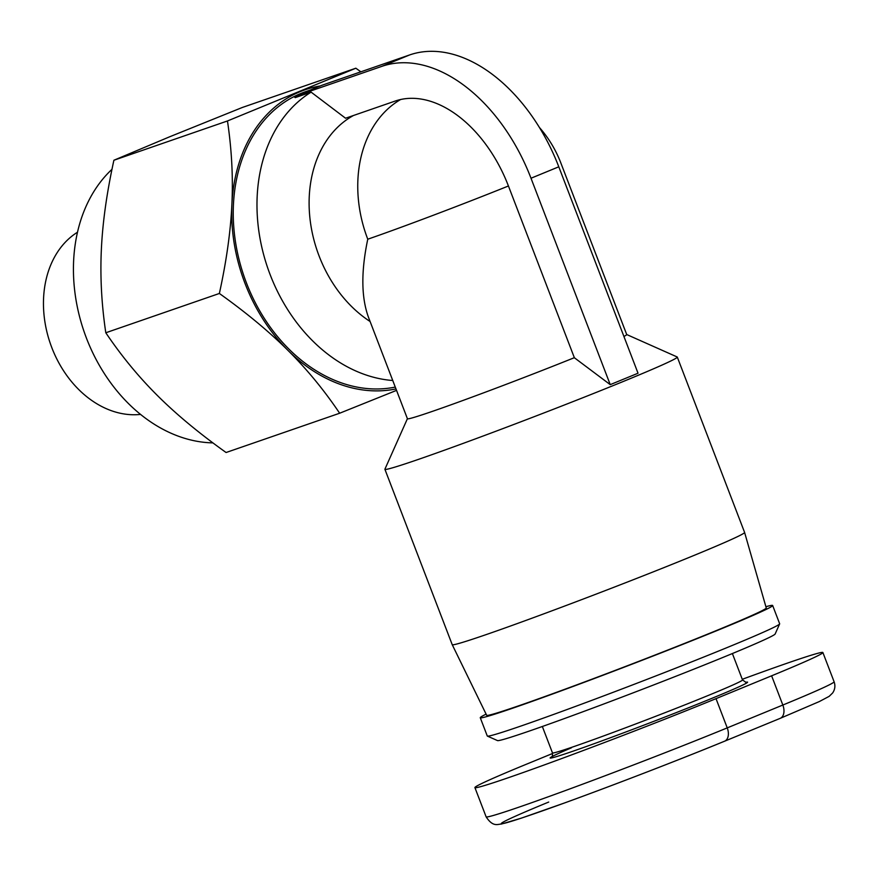 <?xml version="1.0" encoding="UTF-8"?>
<svg xmlns="http://www.w3.org/2000/svg" width="878" height="878" viewBox="0 0 878 878"><rect width="100%" height="100%" fill="white"/><g stroke="black" fill="none" stroke-linecap="round" stroke-linejoin="round"><path stroke-width="1.32" d="M626.694 334.529L677.179 356.973A156.591 4.379 159 0 1 677.289 357.072A156.591 4.379 159 0 1 582.421 397.899A156.591 4.379 159 0 1 419.904 458.876A156.591 4.379 159 0 1 384.904 469.302A156.591 4.379 159 0 1 384.915 469.17L407.414 418.696M623.918 336.461A117.443 3.282 -21 0 0 626.716 334.562L560.801 162.858A117.443 117.443 0 0 0 539.333 127.376M508.439 185.982A117.443 3.282 -21 0 1 367.761 239.211C360.99 271.434 361.231 297.466 368.486 317.298L407.425 418.74A117.443 3.282 -21 0 0 433.677 410.926A117.443 3.282 -21 0 0 574.344 357.686M310.351 90.028L305.676 91.652A154.638 118.629 70.9 0 0 300.836 93.474A154.638 118.629 70.9 0 0 242.723 272.389A154.638 118.629 70.9 0 0 395.276 387.077M311.119 92.146L295.26 97.623L294.064 96.723L381.864 66.355A154.638 99.093 67.7 0 1 531.003 178.234L610.232 384.641L574.366 357.741L508.45 186.037A117.443 75.267 -112.3 0 0 395.188 101.058L345.559 118.234L311.119 92.146A154.638 118.629 70.9 0 0 264.399 257.375A154.638 118.629 70.9 0 0 392.751 380.503M452.225 644.671L486.664 715.285A149.743 4.192 -21 0 0 520.127 705.308A149.743 4.192 -21 0 0 675.369 647.053A149.743 4.192 -21 0 0 766.253 607.96L744.599 532.441A156.591 4.379 159 0 1 744.599 532.441A156.591 4.379 159 0 1 649.566 573.323A156.591 4.379 159 0 1 487.224 634.234A156.591 4.379 159 0 1 452.225 644.671A156.591 4.379 159 0 1 452.214 644.661L384.904 469.302M140.535 414.405A97.864 75.08 -109.1 0 1 51.802 347.611A97.864 75.08 -109.1 0 1 77.505 232.209M212.904 442.874A152.673 117.125 -109.1 0 1 86.45 338.151A152.673 117.125 -109.1 0 1 111.989 169.311M765.901 606.72A156.591 4.379 159 0 1 772.651 605.491A156.591 4.379 159 0 1 677.783 646.329A156.591 4.379 159 0 1 515.265 707.306A156.591 4.379 159 0 1 480.266 717.732A156.591 4.379 159 0 1 486.105 714.132M772.651 605.491L779.653 623.764A156.591 4.379 159 0 1 779.642 623.896A156.591 4.379 159 0 1 682.875 665.348A156.591 4.379 159 0 1 522.278 725.568A156.591 4.379 159 0 1 487.378 736.093A156.591 4.379 159 0 1 487.279 735.994L480.266 717.732M487.378 736.093L497.486 740.582A148.766 4.16 -21 0 0 530.641 730.595A148.766 4.16 -21 0 0 683.205 673.382A148.766 4.16 -21 0 0 775.142 634.004L779.642 623.896M742.272 679.298A156.591 4.379 159 0 1 822.884 652.53A156.591 4.379 159 0 1 771.619 675.808L716.02 698.647A156.591 4.379 159 0 1 560.592 758.965A156.591 4.379 159 0 1 474.91 787.61A156.591 4.379 159 0 1 526.174 764.321L552.635 753.456M320.327 85.934A156.591 120.132 70.9 0 0 300.133 91.652A156.591 120.132 70.9 0 0 231.891 204.289A156.591 120.132 70.9 0 0 287.984 350.421A156.591 120.132 70.9 0 0 395.978 388.921M113.899 160.246C106.798 192.644 102.616 222.375 101.365 249.44C100.081 276.515 101.552 304.293 105.799 332.762C121.351 355.853 138.57 376.783 157.458 395.572C176.324 414.372 199.196 433.348 226.085 452.51L339.654 413.231C324.103 390.139 306.872 369.199 287.984 350.421C269.14 331.632 246.257 312.645 219.368 293.471C226.469 261.073 230.64 231.342 231.891 204.289C233.186 177.224 231.704 149.447 227.468 120.966L355.853 68.21L242.284 107.489L169.619 136.803L113.899 160.246L227.468 120.966M396.538 390.37L339.654 413.231M355.853 68.21L360.858 71.809M219.368 293.471L105.799 332.762M610.232 384.641L638.032 373.227L558.792 166.809A154.638 99.093 -112.3 0 0 409.664 54.93L321.853 85.309L294.064 96.723M353.538 115.468A117.443 90.094 70.9 0 0 309.561 214.276A117.443 90.094 70.9 0 0 370.11 321.513M745.938 682.349L742.514 679.934A101.782 2.843 159 0 1 680.856 706.472A101.782 2.843 159 0 1 575.222 746.113A101.782 2.843 159 0 1 552.471 752.885C552.569 755.728 552.251 757.088 551.538 756.968M571.479 747.793A105.7 2.952 -21 0 0 573.839 750.909A105.7 2.952 -21 0 0 692.073 706.351A105.7 2.952 -21 0 0 745.631 682.338M548.717 802.053A144.848 4.05 -21 0 0 533.67 813.939A144.848 4.05 -21 0 0 724.328 741.306A11.743 7.529 67.7 0 0 724.58 741.208C681.262 759.042 613.36 785.25 564.872 802.843L521.345 818.142L501.228 824.102C497.892 823.981 493.118 827.581 486.127 816.836L474.91 787.61M771.619 675.808L782.836 705.034A11.743 7.529 67.7 0 1 780.18 718.358L819.284 701.577L829.161 696.353L832.662 692.951C835.011 689.46 835.494 685.729 834.1 681.756A156.591 4.379 159 0 1 782.836 705.034L727.236 727.884A11.743 7.529 67.7 0 1 724.58 741.208L780.18 718.358A11.743 7.529 67.7 0 1 779.927 718.456M716.02 698.647L727.236 727.884A156.591 4.379 159 0 1 571.808 788.192A156.591 4.379 159 0 1 486.127 816.836M381.864 66.355L409.664 54.93M531.003 178.234L558.792 166.809M367.761 239.211A117.443 90.094 -109.1 0 1 400.598 99.532M744.599 532.43L677.289 357.072M742.514 679.934L732.384 653.539M552.471 752.885L542.341 726.501M834.1 681.756L822.884 652.53"/></g></svg>
